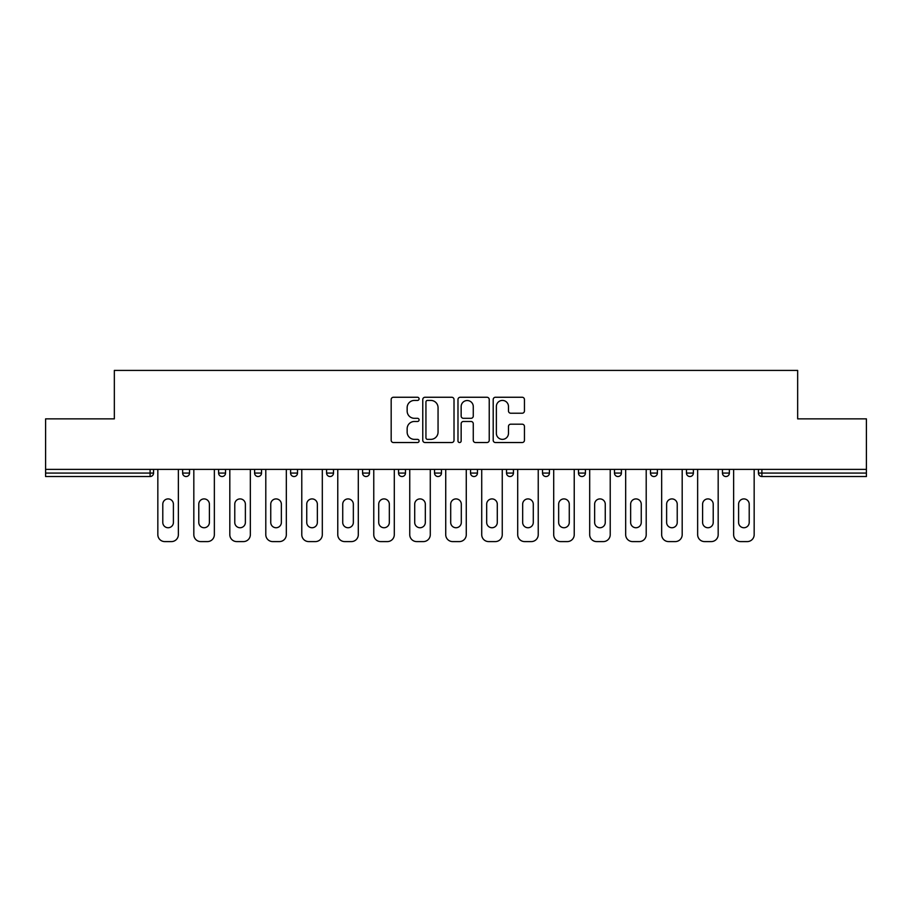 <?xml version="1.0" encoding="UTF-8"?>
<svg xmlns="http://www.w3.org/2000/svg" width="912" height="912" viewBox="0 0 912 912"><rect width="100%" height="100%" fill="white"/><g stroke="black" fill="none" stroke-linecap="round" stroke-linejoin="round"><path stroke-width="1.37" d="M419.087 398.84A1.585 1.585 0 0 0 417.502 397.256L393.448 397.256A2.269 2.269 0 0 0 391.18 399.513L391.18 440.279A2.269 2.269 0 0 0 393.448 442.537L417.502 442.537A1.585 1.585 0 0 0 419.087 440.952A1.585 1.585 0 0 0 417.502 439.367L414.39 439.367A7.25 7.25 0 0 1 407.151 432.128L407.151 428.731A7.25 7.25 0 0 1 414.39 421.481L417.502 421.481A1.585 1.585 0 0 0 419.087 419.896A1.585 1.585 0 0 0 417.502 418.312L414.39 418.312A7.25 7.25 0 0 1 407.151 411.061L407.151 407.664A7.25 7.25 0 0 1 414.39 400.425L417.502 400.425A1.585 1.585 0 0 0 419.087 398.84M522.177 413.216A2.269 2.269 0 0 0 524.446 410.947L524.446 399.513A2.269 2.269 0 0 0 522.177 397.256L495.455 397.256A2.269 2.269 0 0 0 493.198 399.513L493.198 440.279A2.269 2.269 0 0 0 495.455 442.537L522.177 442.537A2.269 2.269 0 0 0 524.446 440.279L524.446 426.463A2.269 2.269 0 0 0 522.177 424.194L510.743 424.194A2.269 2.269 0 0 0 508.474 426.463L508.474 433.314A6.053 6.053 0 0 1 502.421 439.367A6.053 6.053 0 0 1 496.367 433.314L496.367 406.478A6.053 6.053 0 0 1 502.421 400.425A6.053 6.053 0 0 1 508.474 406.478L508.474 410.947A2.269 2.269 0 0 0 510.743 413.216L522.177 413.216M45.6 469.384L45.6 418.859L114.342 418.859L114.342 370.409L797.658 370.409L797.658 418.859L866.4 418.859L866.4 469.384L45.6 469.384L45.6 473.066L150.104 473.066L150.104 469.384M454.016 399.513A2.269 2.269 0 0 0 451.759 397.256L425.038 397.256A2.269 2.269 0 0 0 422.769 399.513L422.769 440.279A2.269 2.269 0 0 0 425.038 442.537L451.759 442.537A2.269 2.269 0 0 0 454.016 440.279L454.016 399.513M460.241 397.256L486.962 397.256A2.269 2.269 0 0 1 489.231 399.513L489.231 440.279A2.269 2.269 0 0 1 486.962 442.537L475.528 442.537A2.269 2.269 0 0 1 473.271 440.279L473.271 423.749A2.269 2.269 0 0 0 471.002 421.481L463.421 421.481A2.269 2.269 0 0 0 461.153 423.749L461.153 440.952A1.585 1.585 0 0 1 459.568 442.537A1.585 1.585 0 0 1 457.984 440.952L457.984 399.513A2.269 2.269 0 0 1 460.241 397.256M150.104 476.531A3.466 3.466 0 0 0 153.558 473.066L150.104 473.066L150.104 476.531A3.466 3.466 0 0 0 153.558 473.066L153.558 469.384L153.558 473.066A3.466 3.466 0 0 1 150.104 476.531L45.6 476.531L45.6 473.066M866.4 469.384L866.4 476.531L761.896 476.531A3.466 3.466 0 0 1 758.442 473.066L758.442 469.384M182.628 469.384L182.628 473.066L182.628 469.384M186.094 476.531A3.466 3.466 0 0 1 182.628 473.066A3.466 3.466 0 0 0 186.094 476.531A3.466 3.466 0 0 0 189.548 473.066L189.548 469.384L189.548 473.066A3.466 3.466 0 0 1 186.094 476.531A3.466 3.466 0 0 1 182.628 473.066L189.548 473.066A3.466 3.466 0 0 1 186.094 476.531M218.618 469.384L218.618 473.066L218.618 469.384M225.538 469.384L225.538 473.066A3.466 3.466 0 0 1 222.083 476.531A3.466 3.466 0 0 1 218.618 473.066A3.466 3.466 0 0 0 222.083 476.531A3.466 3.466 0 0 0 225.538 473.066A3.466 3.466 0 0 1 222.083 476.531A3.466 3.466 0 0 1 218.618 473.066L225.538 473.066M254.608 469.384L254.608 473.066L254.608 469.384M261.527 469.384L261.527 473.066A3.466 3.466 0 0 1 258.062 476.531A3.466 3.466 0 0 1 254.608 473.066A3.466 3.466 0 0 0 258.062 476.531A3.466 3.466 0 0 0 261.527 473.066A3.466 3.466 0 0 1 258.062 476.531A3.466 3.466 0 0 1 254.608 473.066L261.527 473.066M297.517 469.384L297.517 473.066L290.597 473.066A3.466 3.466 0 0 0 294.052 476.531A3.466 3.466 0 0 1 290.597 473.066L290.597 469.384M326.587 469.384L326.587 473.066L326.587 469.384M333.507 469.384L333.507 473.066L333.507 469.384M362.566 469.384L362.566 473.066L362.566 469.384M369.485 469.384L369.485 473.066A3.466 3.466 0 0 1 366.031 476.531A3.466 3.466 0 0 1 362.566 473.066A3.466 3.466 0 0 0 366.031 476.531A3.466 3.466 0 0 1 362.566 473.066L369.485 473.066A3.466 3.466 0 0 1 366.031 476.531M398.555 469.384L398.555 473.066L398.555 469.384M405.475 469.384L405.475 473.066A3.466 3.466 0 0 1 402.021 476.531A3.466 3.466 0 0 1 398.555 473.066A3.466 3.466 0 0 0 402.021 476.531A3.466 3.466 0 0 0 405.475 473.066A3.466 3.466 0 0 1 402.021 476.531A3.466 3.466 0 0 1 398.555 473.066L405.475 473.066M434.545 469.384L434.545 473.066L434.545 469.384M441.465 469.384L441.465 473.066A3.466 3.466 0 0 1 438.011 476.531A3.466 3.466 0 0 1 434.545 473.066L441.465 473.066A3.466 3.466 0 0 1 438.011 476.531M470.535 469.384L470.535 473.066L470.535 469.384M477.455 469.384L477.455 473.066L477.455 469.384M506.525 469.384L506.525 473.066L506.525 469.384M513.445 469.384L513.445 473.066L513.445 469.384M542.515 469.384L542.515 473.066L542.515 469.384M549.434 469.384L549.434 473.066A3.466 3.466 0 0 1 545.969 476.531A3.466 3.466 0 0 1 542.515 473.066A3.466 3.466 0 0 0 545.969 476.531A3.466 3.466 0 0 0 549.434 473.066A3.466 3.466 0 0 1 545.969 476.531A3.466 3.466 0 0 1 542.515 473.066L549.434 473.066M581.959 476.531A3.466 3.466 0 0 0 585.413 473.066L585.413 469.384L585.413 473.066A3.466 3.466 0 0 1 581.959 476.531A3.466 3.466 0 0 1 578.493 473.066L578.493 469.384M614.483 469.384L614.483 473.066L614.483 469.384M621.403 469.384L621.403 473.066A3.466 3.466 0 0 1 617.948 476.531A3.466 3.466 0 0 1 614.483 473.066A3.466 3.466 0 0 0 617.948 476.531A3.466 3.466 0 0 1 614.483 473.066L621.403 473.066A3.466 3.466 0 0 1 617.948 476.531M657.392 469.384L657.392 473.066A3.466 3.466 0 0 1 653.938 476.531A3.466 3.466 0 0 1 650.473 473.066L650.473 469.384M693.382 469.384L693.382 473.066A3.466 3.466 0 0 1 689.917 476.531A3.466 3.466 0 0 1 686.462 473.066L686.462 469.384M729.372 469.384L729.372 473.066A3.466 3.466 0 0 1 725.906 476.531A3.466 3.466 0 0 1 722.452 473.066L722.452 469.384M297.517 473.066A3.466 3.466 0 0 1 294.052 476.531A3.466 3.466 0 0 0 297.517 473.066A3.466 3.466 0 0 1 294.052 476.531A3.466 3.466 0 0 1 290.597 473.066M330.041 476.531A3.466 3.466 0 0 1 326.587 473.066A3.466 3.466 0 0 0 330.041 476.531A3.466 3.466 0 0 0 333.507 473.066A3.466 3.466 0 0 1 330.041 476.531A3.466 3.466 0 0 1 326.587 473.066L333.507 473.066A3.466 3.466 0 0 1 330.041 476.531M473.989 476.531A3.466 3.466 0 0 1 470.535 473.066L477.455 473.066A3.466 3.466 0 0 1 473.989 476.531A3.466 3.466 0 0 0 477.455 473.066M509.979 476.531A3.466 3.466 0 0 1 506.525 473.066A3.466 3.466 0 0 0 509.979 476.531A3.466 3.466 0 0 0 513.445 473.066A3.466 3.466 0 0 1 509.979 476.531A3.466 3.466 0 0 1 506.525 473.066L513.445 473.066M427.523 400.425A1.585 1.585 0 0 0 425.938 402.01L425.938 437.783A1.585 1.585 0 0 0 427.523 439.367L430.806 439.367A7.25 7.25 0 0 0 438.056 432.128L438.056 407.664A7.25 7.25 0 0 0 430.806 400.425L427.523 400.425M473.271 406.592A6.053 6.053 0 0 0 467.206 400.539A6.053 6.053 0 0 0 461.153 406.592L461.153 416.043A2.269 2.269 0 0 0 463.421 418.312L471.002 418.312A2.269 2.269 0 0 0 473.271 416.043L473.271 406.592M173.405 504.211A5.301 5.301 0 0 0 168.093 498.91A5.301 5.301 0 0 0 162.792 504.211A5.301 5.301 0 0 1 168.093 498.91A5.301 5.301 0 0 1 173.405 504.211L173.405 522.439A5.301 5.301 0 0 1 168.093 527.74A5.301 5.301 0 0 1 162.792 522.439A5.301 5.301 0 0 0 168.093 527.74A5.301 5.301 0 0 0 173.405 522.439M157.833 469.384L157.833 534.671L157.833 469.384M164.753 541.591L171.445 541.591L164.753 541.591A6.92 6.92 0 0 1 157.833 534.671M178.364 469.384L178.364 534.671L178.364 469.384M162.792 522.439L162.792 504.211M171.445 541.591A6.92 6.92 0 0 0 178.364 534.671M209.395 504.211A5.301 5.301 0 0 0 204.083 498.91A5.301 5.301 0 0 0 198.782 504.211A5.301 5.301 0 0 1 204.083 498.91A5.301 5.301 0 0 1 209.395 504.211L209.395 522.439A5.301 5.301 0 0 1 204.083 527.74A5.301 5.301 0 0 1 198.782 522.439A5.301 5.301 0 0 0 204.083 527.74A5.301 5.301 0 0 0 209.395 522.439M193.823 469.384L193.823 534.671L193.823 469.384M200.743 541.591L207.434 541.591L200.743 541.591A6.92 6.92 0 0 1 193.823 534.671M214.354 469.384L214.354 534.671L214.354 469.384M245.374 504.211A5.301 5.301 0 0 0 240.073 498.91A5.301 5.301 0 0 0 234.772 504.211A5.301 5.301 0 0 1 240.073 498.91A5.301 5.301 0 0 1 245.374 504.211L245.374 522.439A5.301 5.301 0 0 1 240.073 527.74A5.301 5.301 0 0 1 234.772 522.439A5.301 5.301 0 0 0 240.073 527.74A5.301 5.301 0 0 0 245.374 522.439M229.813 469.384L229.813 534.671L229.813 469.384M236.732 541.591L243.413 541.591L236.732 541.591A6.92 6.92 0 0 1 229.813 534.671M250.344 469.384L250.344 534.671L250.344 469.384M281.363 504.211A5.301 5.301 0 0 0 276.062 498.91A5.301 5.301 0 0 0 270.75 504.211A5.301 5.301 0 0 1 276.062 498.91A5.301 5.301 0 0 1 281.363 504.211L281.363 522.439A5.301 5.301 0 0 1 276.062 527.74A5.301 5.301 0 0 1 270.75 522.439A5.301 5.301 0 0 0 276.062 527.74A5.301 5.301 0 0 0 281.363 522.439M265.791 469.384L265.791 534.671L265.791 469.384M272.711 541.591L279.403 541.591L272.711 541.591A6.92 6.92 0 0 1 265.791 534.671M286.322 469.384L286.322 534.671L286.322 469.384M317.353 504.211A5.301 5.301 0 0 0 312.052 498.91A5.301 5.301 0 0 0 306.74 504.211A5.301 5.301 0 0 1 312.052 498.91A5.301 5.301 0 0 1 317.353 504.211L317.353 522.439A5.301 5.301 0 0 1 312.052 527.74A5.301 5.301 0 0 1 306.74 522.439A5.301 5.301 0 0 0 312.052 527.74A5.301 5.301 0 0 0 317.353 522.439M301.781 469.384L301.781 534.671L301.781 469.384M308.701 541.591L315.392 541.591L308.701 541.591A6.92 6.92 0 0 1 301.781 534.671M322.312 469.384L322.312 534.671L322.312 469.384M353.343 504.211A5.301 5.301 0 0 0 348.042 498.91A5.301 5.301 0 0 0 342.73 504.211A5.301 5.301 0 0 1 348.042 498.91A5.301 5.301 0 0 1 353.343 504.211L353.343 522.439A5.301 5.301 0 0 1 348.042 527.74A5.301 5.301 0 0 1 342.73 522.439A5.301 5.301 0 0 0 348.042 527.74A5.301 5.301 0 0 0 353.343 522.439M337.771 469.384L337.771 534.671L337.771 469.384M344.69 541.591L351.382 541.591L344.69 541.591A6.92 6.92 0 0 1 337.771 534.671M358.302 469.384L358.302 534.671L358.302 469.384M198.782 522.439L198.782 504.211M207.434 541.591A6.92 6.92 0 0 0 214.354 534.671M234.772 522.439L234.772 504.211M243.413 541.591A6.92 6.92 0 0 0 250.344 534.671M270.75 522.439L270.75 504.211M279.403 541.591A6.92 6.92 0 0 0 286.322 534.671M306.74 522.439L306.74 504.211M315.392 541.591A6.92 6.92 0 0 0 322.312 534.671M342.73 522.439L342.73 504.211M351.382 541.591A6.92 6.92 0 0 0 358.302 534.671M389.333 504.211A5.301 5.301 0 0 0 384.02 498.91A5.301 5.301 0 0 0 378.719 504.211A5.301 5.301 0 0 1 384.02 498.91A5.301 5.301 0 0 1 389.333 504.211L389.333 522.439A5.301 5.301 0 0 1 384.02 527.74A5.301 5.301 0 0 1 378.719 522.439A5.301 5.301 0 0 0 384.02 527.74A5.301 5.301 0 0 0 389.333 522.439M373.76 469.384L373.76 534.671L373.76 469.384M380.68 541.591L387.372 541.591L380.68 541.591A6.92 6.92 0 0 1 373.76 534.671M394.292 469.384L394.292 534.671L394.292 469.384M378.719 522.439L378.719 504.211M387.372 541.591A6.92 6.92 0 0 0 394.292 534.671M425.323 504.211A5.301 5.301 0 0 0 420.01 498.91A5.301 5.301 0 0 0 414.709 504.211A5.301 5.301 0 0 1 420.01 498.91A5.301 5.301 0 0 1 425.323 504.211L425.323 522.439A5.301 5.301 0 0 1 420.01 527.74A5.301 5.301 0 0 1 414.709 522.439A5.301 5.301 0 0 0 420.01 527.74A5.301 5.301 0 0 0 425.323 522.439M409.75 469.384L409.75 534.671L409.75 469.384M416.67 541.591L423.362 541.591L416.67 541.591A6.92 6.92 0 0 1 409.75 534.671M430.282 469.384L430.282 534.671L430.282 469.384M414.709 522.439L414.709 504.211M423.362 541.591A6.92 6.92 0 0 0 430.282 534.671M461.301 504.211A5.301 5.301 0 0 0 456 498.91A5.301 5.301 0 0 0 450.699 504.211A5.301 5.301 0 0 1 456 498.91A5.301 5.301 0 0 1 461.301 504.211L461.301 522.439A5.301 5.301 0 0 1 456 527.74A5.301 5.301 0 0 1 450.699 522.439A5.301 5.301 0 0 0 456 527.74A5.301 5.301 0 0 0 461.301 522.439M445.729 469.384L445.729 534.671L445.729 469.384M452.66 541.591L459.34 541.591L452.66 541.591A6.92 6.92 0 0 1 445.729 534.671M466.271 469.384L466.271 534.671L466.271 469.384M450.699 522.439L450.699 504.211M459.34 541.591A6.92 6.92 0 0 0 466.271 534.671M497.291 504.211A5.301 5.301 0 0 0 491.99 498.91A5.301 5.301 0 0 0 486.677 504.211A5.301 5.301 0 0 1 491.99 498.91A5.301 5.301 0 0 1 497.291 504.211L497.291 522.439A5.301 5.301 0 0 1 491.99 527.74A5.301 5.301 0 0 1 486.677 522.439A5.301 5.301 0 0 0 491.99 527.74A5.301 5.301 0 0 0 497.291 522.439M481.718 469.384L481.718 534.671L481.718 469.384M488.638 541.591L495.33 541.591L488.638 541.591A6.92 6.92 0 0 1 481.718 534.671M502.25 469.384L502.25 534.671L502.25 469.384M486.677 522.439L486.677 504.211M495.33 541.591A6.92 6.92 0 0 0 502.25 534.671M533.281 504.211A5.301 5.301 0 0 0 527.98 498.91A5.301 5.301 0 0 0 522.667 504.211A5.301 5.301 0 0 1 527.98 498.91A5.301 5.301 0 0 1 533.281 504.211L533.281 522.439A5.301 5.301 0 0 1 527.98 527.74A5.301 5.301 0 0 1 522.667 522.439A5.301 5.301 0 0 0 527.98 527.74A5.301 5.301 0 0 0 533.281 522.439M517.708 469.384L517.708 534.671L517.708 469.384M524.628 541.591L531.32 541.591L524.628 541.591A6.92 6.92 0 0 1 517.708 534.671M538.24 469.384L538.24 534.671L538.24 469.384M522.667 522.439L522.667 504.211M531.32 541.591A6.92 6.92 0 0 0 538.24 534.671M569.27 504.211A5.301 5.301 0 0 0 563.958 498.91A5.301 5.301 0 0 0 558.657 504.211A5.301 5.301 0 0 1 563.958 498.91A5.301 5.301 0 0 1 569.27 504.211L569.27 522.439A5.301 5.301 0 0 1 563.958 527.74A5.301 5.301 0 0 1 558.657 522.439A5.301 5.301 0 0 0 563.958 527.74A5.301 5.301 0 0 0 569.27 522.439M553.698 469.384L553.698 534.671L553.698 469.384M560.618 541.591L567.31 541.591L560.618 541.591A6.92 6.92 0 0 1 553.698 534.671M574.229 469.384L574.229 534.671L574.229 469.384M558.657 522.439L558.657 504.211M567.31 541.591A6.92 6.92 0 0 0 574.229 534.671M605.26 504.211A5.301 5.301 0 0 0 599.948 498.91A5.301 5.301 0 0 0 594.647 504.211A5.301 5.301 0 0 1 599.948 498.91A5.301 5.301 0 0 1 605.26 504.211L605.26 522.439A5.301 5.301 0 0 1 599.948 527.74A5.301 5.301 0 0 1 594.647 522.439A5.301 5.301 0 0 0 599.948 527.74A5.301 5.301 0 0 0 605.26 522.439M589.688 469.384L589.688 534.671L589.688 469.384M596.608 541.591L603.299 541.591L596.608 541.591A6.92 6.92 0 0 1 589.688 534.671M610.219 469.384L610.219 534.671L610.219 469.384M594.647 522.439L594.647 504.211M603.299 541.591A6.92 6.92 0 0 0 610.219 534.671M641.25 504.211A5.301 5.301 0 0 0 635.938 498.91A5.301 5.301 0 0 0 630.637 504.211A5.301 5.301 0 0 1 635.938 498.91A5.301 5.301 0 0 1 641.25 504.211L641.25 522.439A5.301 5.301 0 0 1 635.938 527.74A5.301 5.301 0 0 1 630.637 522.439A5.301 5.301 0 0 0 635.938 527.74A5.301 5.301 0 0 0 641.25 522.439M625.678 469.384L625.678 534.671L625.678 469.384M632.597 541.591L639.289 541.591L632.597 541.591A6.92 6.92 0 0 1 625.678 534.671M646.209 469.384L646.209 534.671L646.209 469.384M630.637 522.439L630.637 504.211M639.289 541.591A6.92 6.92 0 0 0 646.209 534.671M677.228 504.211A5.301 5.301 0 0 0 671.927 498.91A5.301 5.301 0 0 0 666.626 504.211A5.301 5.301 0 0 1 671.927 498.91A5.301 5.301 0 0 1 677.228 504.211L677.228 522.439A5.301 5.301 0 0 1 671.927 527.74A5.301 5.301 0 0 1 666.626 522.439A5.301 5.301 0 0 0 671.927 527.74A5.301 5.301 0 0 0 677.228 522.439M661.656 469.384L661.656 534.671L661.656 469.384M668.587 541.591L675.268 541.591L668.587 541.591A6.92 6.92 0 0 1 661.656 534.671M682.187 469.384L682.187 534.671L682.187 469.384M666.626 522.439L666.626 504.211M675.268 541.591A6.92 6.92 0 0 0 682.187 534.671M713.218 504.211A5.301 5.301 0 0 0 707.917 498.91A5.301 5.301 0 0 0 702.605 504.211A5.301 5.301 0 0 1 707.917 498.91A5.301 5.301 0 0 1 713.218 504.211L713.218 522.439A5.301 5.301 0 0 1 707.917 527.74A5.301 5.301 0 0 1 702.605 522.439A5.301 5.301 0 0 0 707.917 527.74A5.301 5.301 0 0 0 713.218 522.439M697.646 469.384L697.646 534.671L697.646 469.384M704.566 541.591L711.257 541.591L704.566 541.591A6.92 6.92 0 0 1 697.646 534.671M718.177 469.384L718.177 534.671L718.177 469.384M702.605 522.439L702.605 504.211M711.257 541.591A6.92 6.92 0 0 0 718.177 534.671M749.208 504.211A5.301 5.301 0 0 0 743.907 498.91A5.301 5.301 0 0 0 738.595 504.211A5.301 5.301 0 0 1 743.907 498.91A5.301 5.301 0 0 1 749.208 504.211L749.208 522.439A5.301 5.301 0 0 1 743.907 527.74A5.301 5.301 0 0 1 738.595 522.439A5.301 5.301 0 0 0 743.907 527.74A5.301 5.301 0 0 0 749.208 522.439M733.636 469.384L733.636 534.671L733.636 469.384M740.555 541.591L747.247 541.591L740.555 541.591A6.92 6.92 0 0 1 733.636 534.671M754.167 469.384L754.167 534.671L754.167 469.384M738.595 522.439L738.595 504.211M747.247 541.591A6.92 6.92 0 0 0 754.167 534.671M761.896 469.384L761.896 473.066L866.4 473.066M758.442 473.066L761.896 473.066L761.896 476.531M585.413 473.066L578.493 473.066M653.938 476.531A3.466 3.466 0 0 0 657.392 473.066L650.473 473.066M689.917 476.531A3.466 3.466 0 0 0 693.382 473.066L686.462 473.066M725.906 476.531A3.466 3.466 0 0 0 729.372 473.066L722.452 473.066"/></g></svg>
